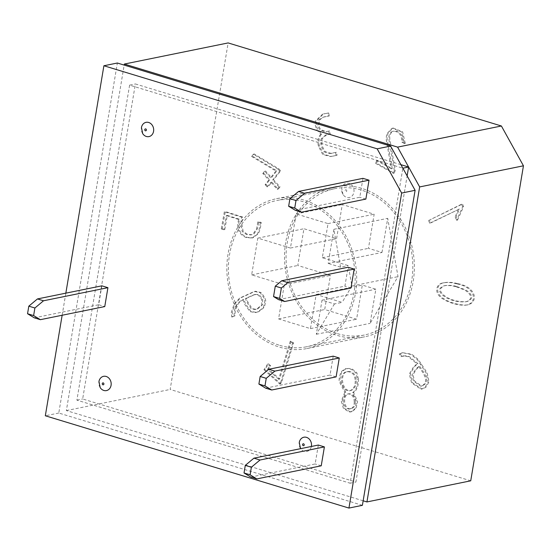 <?xml version="1.0" encoding="UTF-8"?>
<svg xmlns="http://www.w3.org/2000/svg" width="551" height="551" viewBox="0 0 551 551"><rect width="100%" height="100%" fill="white"/><g stroke="black" fill="none" stroke-linecap="round" stroke-linejoin="round"><path stroke-width="0.41" stroke-dasharray="2.75 2.07" d="M295.398 210.351L359.796 197.244L362.957 178.345M278.599 299.648L344.919 286.148L348.08 267.249M101.845 285.831L98.684 304.731L104.759 306.576M34.293 317.831L98.684 304.731M265.644 388.159L330.042 375.052L333.203 356.153M250.767 477.063L315.158 463.963L318.326 445.056M142.702 133.645A7.28 6.137 78.5 0 1 141.435 127.625M343.032 194.537L341.765 188.525A7.28 6.137 78.5 0 1 341.785 188.401A7.28 6.137 78.5 0 1 350.443 184.02A7.28 6.137 78.5 0 1 352.716 195.192A7.28 6.137 78.5 0 1 343.032 194.537A7.28 6.137 78.5 0 1 341.765 188.518L341.785 188.401M100.199 387.635A7.28 6.137 78.5 0 1 98.932 381.616M311.356 446.475A7.28 6.137 78.5 0 1 306.783 451.489A7.28 6.137 78.5 0 1 300.619 448.659M300.529 448.528A7.28 6.137 78.5 0 1 299.262 442.508M62.146 315.248L65.844 293.153M321.233 465.809L315.158 463.963M336.11 376.898L330.042 375.052M365.864 199.09L359.796 197.244M350.987 287.994L344.919 286.148M457.53 220.09L463.598 206.666L462.537 204.015L429.449 220.063L430.648 222.976L459.465 209.001L456.138 216.612L457.53 220.09L456.565 220.29L462.633 206.859L463.598 206.666M405.274 143.343L402.636 131.806L393.324 128.107L392.629 128.266L387.684 133.728L387.043 138.501L392.278 168.627L377.635 160.355L376.602 163.179L394.254 173.152L395.294 170.404L389.881 139.382C389.337 135.704 390.383 132.998 393.008 131.283L392.05 131.475L393.008 131.283C399.317 130.484 402.588 134.051 402.843 141.972L405.274 143.343L404.317 143.542L401.672 131.999L392.36 128.3L391.665 128.466L386.726 133.927L386.079 138.694L391.313 168.82L392.278 168.627M329.278 115.958L328.671 112.941L323.485 113.974L316.377 120.903L316.246 125.153L317.665 129.774L321.708 133.941C319.029 136.985 318.258 141.008 319.387 146.015L323.657 154.294L331.475 156.388L337.081 155.272L336.475 152.262L331.013 153.343L325.118 151.69L321.86 145.457L322.177 138.583L326.695 134.761L330.311 134.038L329.691 130.931L326.047 131.655L320.592 129.499L319.435 127.446L318.76 124.65L319.952 119.546L323.974 117.012L329.278 115.958L328.313 116.151L327.714 113.141L328.671 112.941M263.757 173.324L269.735 179.853L266.071 184.495L268.151 186.761L271.815 182.119L278.241 189.145L280.046 186.858L273.613 179.84L280.7 170.858L278.875 168.868L254.342 154.011L252.599 156.27L276.857 170.831L271.54 177.567L265.561 171.037L263.757 173.324L262.793 173.517L268.771 180.046L269.735 179.853M224.801 229.526L227.315 215.372L239.657 219.298C237.123 227.997 239.561 234.003 246.965 237.309L252.923 237.832L258.405 233.741L260.12 229.354L261.332 222.535L258.777 221.722L257.592 228.41L253.88 234.065L251.945 234.74L247.489 234.368L243.156 231.303L241.662 223.045L242.722 217.06L225.297 211.522L222.246 228.713L224.801 229.526L223.837 229.719L226.358 215.572L227.315 215.372M232.68 316.818L235.16 315.689C234.526 308.959 237.805 301.886 243.893 299.475L245.67 304.166L251.022 311.494L256.573 312.369L258.922 311.584L264.37 307.272L265.782 301.108L265.052 297.829L261.064 292.505L255.34 291.231L240.553 297.933L235.091 303.815L232.24 312.389L232.68 316.818L231.716 317.011L235.16 315.689M470.733 480.816L170.156 389.454L228.142 42.93M285.68 242.495A76.458 64.412 -101.5 0 0 364.686 336.799A76.458 64.412 -101.5 0 0 412.561 249.031A76.458 64.412 -101.5 0 0 334.188 186.954A76.458 64.412 -101.5 0 0 285.68 242.495M400.205 353.838L401.899 356.463L405.267 355.767L409.262 356.525L417.975 363.639L414.621 366.484L410.233 373.805L412.582 382.773L422.025 389.061L425.861 387.319L429.071 381.85L427.128 372.752L418.285 359.479L411.769 354.252L402.547 352.674L399.248 354.038L400.942 356.662L401.899 356.463M358.453 378.985L356.841 372.731L352.365 369.136L349.003 368.426L346.159 368.647L341.799 371.649L340.132 378.151L340.036 381.03L345.732 392.119L342.219 400.949L344.423 408.339L350.236 411.811L351.69 411.721L355.96 408.642L357.62 401.617L353.556 392.457C357.007 390.218 358.632 385.728 358.453 378.985L357.489 379.178L355.877 372.924L351.4 369.335L348.039 368.626L345.201 368.839L340.835 371.842L339.175 378.351L339.079 381.23L344.774 392.319L345.732 392.119M270.637 365.754L268.53 363.846L264.928 369.514L280.652 383.751L281.713 382.07L293.552 342.984L291.265 340.911L279.612 379.074L268.544 369.053L270.637 365.754L269.68 365.954L267.572 364.046L268.53 363.846M457.509 283.627C453.032 282.319 448.617 281.995 444.264 282.642C436.123 283.861 434.973 293.649 443.927 298.787C451.241 303.642 463.377 305.95 468.198 304.71C478.695 301.803 476.229 286.802 457.509 283.627M363.15 500.797L66.361 410.578L124.175 65.094M400.908 164.68L135.374 83.959L82.657 398.979L355.912 482.042L407.134 175.921M129.602 85.136L76.892 400.15L350.14 483.213L402.857 168.2L129.602 85.136L135.374 83.959M350.14 483.213L355.912 482.042M76.892 400.15L82.657 398.979M362.393 505.329L58.778 413.036L117.356 63.021M58.778 413.036L45.327 415.778M66.361 410.578L170.156 389.454M228.018 254.231A76.458 64.412 -101.5 0 0 307.024 348.535A76.458 64.412 -101.5 0 0 354.892 260.768A76.458 64.412 -101.5 0 0 276.526 198.691A76.458 64.412 -101.5 0 0 228.018 254.231M424.146 384.763L421.749 386.017L414.634 381.113L412.919 374.659L417.224 368.385L419.69 366.291C423.223 371.649 430.269 380.231 424.146 384.763L420.785 386.21L413.677 381.306L411.955 374.852L416.26 368.578L418.726 366.484L419.69 366.291M400.942 356.662L404.303 355.96L408.298 356.717L417.017 363.832L417.975 363.639M417.017 363.832L413.663 366.684L409.269 373.998L411.618 382.966L421.06 389.254L424.904 387.518L428.113 382.043L426.164 372.951L417.327 359.679L410.812 354.451L402.815 352.743L399.248 354.038M418.726 366.484C422.266 371.849 429.312 380.424 423.182 384.956M344.774 392.319L341.262 401.149L343.466 408.532L349.272 412.003L350.725 411.921L354.996 408.835L356.655 401.817L352.599 392.656L353.556 392.457M352.599 392.656C356.042 390.411 357.675 385.92 357.489 379.178M355.216 381.037C355.271 386.106 353.411 389.364 349.637 390.804C340.904 391.981 338.169 372.662 346.896 371.698C352.172 371.608 354.947 374.721 355.216 381.037M356.18 380.837C356.235 385.914 354.376 389.171 350.601 390.611C341.868 391.782 339.127 372.469 347.853 371.498C353.129 371.415 355.905 374.528 356.18 380.837M354.217 401.741C354.383 405.529 353.136 407.905 350.477 408.87C342.812 410.812 341.09 395.101 348.025 393.917C351.917 394.151 353.976 396.761 354.217 401.741M355.181 401.548C355.347 405.329 354.1 407.706 351.442 408.67C343.769 410.612 342.047 394.909 348.99 393.717C352.874 393.951 354.94 396.562 355.181 401.548M267.572 364.046L263.963 369.714L264.928 369.514M263.963 369.714L279.688 383.944L280.652 383.751M279.688 383.944L280.755 382.27L281.713 382.07M280.755 382.27L292.595 343.183L293.552 342.984M292.595 343.183L290.301 341.103L291.265 340.911M290.301 341.103L278.648 379.267L279.612 379.074M278.648 379.267L267.579 369.246L268.544 369.053M267.579 369.246L269.68 365.954M246.393 298.339L255.23 294.392L259.149 294.723L262.613 298.973L262.662 304.655L257.93 308.718L256.07 309.304L252.2 308.698L247.736 301.879L246.393 298.339L245.436 298.532L254.266 294.592L258.192 294.916L261.649 299.172L261.704 304.855L256.966 308.918L255.106 309.504L251.242 308.897L246.779 302.072L245.436 298.532M234.196 315.888C233.562 309.152 236.847 302.086 242.929 299.675L243.893 299.475M242.929 299.675L244.713 304.366L250.064 311.694L255.609 312.569L257.964 311.776L263.412 307.465L264.817 301.301L264.087 298.022L260.106 292.698L254.376 291.424L239.595 298.132L234.134 304.007L231.282 312.582L231.716 317.011M226.358 215.572L238.693 219.491L239.657 219.298M238.693 219.491C236.165 228.19 238.597 234.196 246.001 237.509L251.959 238.025L257.441 233.941L259.163 229.547L260.375 222.728L261.332 222.535M260.375 222.728L257.82 221.915L258.777 221.722M257.82 221.915L256.628 228.61L252.923 234.265L250.98 234.94L246.524 234.561L242.199 231.496L240.697 223.238L241.765 217.252L242.722 217.06M241.765 217.252L224.34 211.715L225.297 211.522M224.34 211.715L221.282 228.906L222.246 228.713M221.282 228.906L223.837 229.719M268.771 180.046L265.107 184.688L266.071 184.495M265.107 184.688L267.187 186.961L268.151 186.761M267.187 186.961L270.851 182.319L271.815 182.119M270.851 182.319L277.277 189.337L278.241 189.145M277.277 189.337L279.082 187.051L280.046 186.858M279.082 187.051L272.655 180.032L273.613 179.84M272.655 180.032L279.736 171.051L280.7 170.858M279.736 171.051L277.918 169.067L278.875 168.868M277.918 169.067L253.384 154.204L254.342 154.011M253.384 154.204L251.635 156.463L252.599 156.27M251.635 156.463L275.893 171.024L276.857 170.831M275.893 171.024L270.575 177.759L271.54 177.567M270.575 177.759L264.597 171.237L265.561 171.037M264.597 171.237L262.793 173.517M327.714 113.141L322.521 114.167L315.413 121.096L315.289 125.346L316.701 129.967L320.751 134.134L321.708 133.941M320.751 134.134C318.065 137.178 317.293 141.208 318.43 146.208L322.693 154.494L330.517 156.58L337.081 155.272M336.117 155.472L335.518 152.455L336.475 152.262M335.518 152.455L330.049 153.543L324.153 151.883L320.896 145.65L321.219 138.776L325.731 134.954L330.311 134.038M329.346 134.237L328.727 131.124L329.691 130.931M328.727 131.124L325.083 131.847L319.628 129.692L318.471 127.639L317.803 124.85L318.988 119.739L323.017 117.205L328.313 116.151M391.313 168.82L376.677 160.548L377.635 160.355M376.677 160.548L375.637 163.378L376.602 163.179M375.637 163.378L393.29 173.345L394.254 173.152M393.29 173.345L394.33 170.596L395.294 170.404M394.33 170.596L388.916 139.582C388.379 135.897 389.419 133.197 392.05 131.475C398.352 130.683 401.631 134.244 401.879 142.165L402.843 141.972M401.879 142.165L404.317 143.542M462.633 206.859L461.573 204.207L462.537 204.015M461.573 204.207L429.449 220.063M428.492 220.262L429.684 223.176L430.648 222.976M429.684 223.176L459.465 209.001M458.501 209.194L455.174 216.805L456.138 216.612M455.174 216.805L456.565 220.29M456.138 286.802L465.078 290.239C472.283 295.35 472.6 299.193 466.043 301.776C458.632 302.368 451.71 300.839 445.277 297.175C438.017 292.064 437.632 288.263 444.127 285.776C448.424 285.28 452.433 285.625 456.138 286.802M457.103 286.603L466.036 290.04C473.24 295.15 473.564 299 467 301.583C459.596 302.175 452.674 300.639 446.234 296.982C438.975 291.865 438.596 288.07 445.091 285.583C449.389 285.087 453.39 285.425 457.103 286.603M456.552 283.82C452.075 282.518 447.653 282.188 443.3 282.842C435.166 284.054 434.009 293.848 442.963 298.979C450.277 303.835 462.413 306.142 467.234 304.903C477.731 302.003 475.272 287.002 456.552 283.82M337.432 333.63A74.64 62.876 -101.5 0 0 364.321 335.015A74.64 62.876 -101.5 0 0 411.053 249.334A74.64 62.876 -101.5 0 0 334.553 188.738A74.64 62.876 -101.5 0 0 286.065 258.612A74.64 62.876 -101.5 0 0 337.432 333.63M381.995 252.461L387.704 218.334L398.015 276.643L370.134 323.341L375.844 289.213L362.303 285.094L356.593 319.222L324.711 309.531L330.428 275.404L297.788 265.486L303.938 228.734L336.571 238.652L342.288 204.531L374.163 214.222L368.454 248.343L381.995 252.461L335.862 261.849L348.273 265.623L351.882 286.031L398.015 276.643M334.436 303.938L316.315 334.292L322.025 300.164L334.436 303.938L342.123 302.375L316.171 294.489L310.461 328.61L278.579 318.919L284.288 284.798L251.655 274.873L257.806 238.122L290.439 248.046L296.156 213.919L328.031 223.61L322.321 257.737L335.862 261.849L328.176 263.412L333.885 229.292L340.587 267.187L348.273 265.623M322.321 257.737L368.454 248.343M279.763 345.367A74.64 62.876 -101.5 0 0 306.659 346.751A74.64 62.876 -101.5 0 0 353.391 261.071A74.64 62.876 -101.5 0 0 276.891 200.474A74.64 62.876 -101.5 0 0 228.403 270.348A74.64 62.876 -101.5 0 0 279.763 345.367M284.288 284.798L330.428 275.404M278.579 318.919L324.711 309.531M251.655 274.873L297.788 265.486M257.806 238.122L303.938 228.734M290.439 248.046L336.571 238.652M296.156 213.919L342.288 204.531M328.031 223.61L374.163 214.222M333.885 229.292L387.704 218.334M316.315 334.292L370.134 323.341M351.882 286.031L342.123 302.375M322.025 300.164L375.844 289.213M316.171 294.489L362.303 285.094M310.461 328.61L356.593 319.222M340.587 267.187L328.176 263.412M420.64 364.39L421.605 364.197M256.966 308.918L257.93 308.718M257.964 311.776L258.922 311.584M246.001 237.509L246.965 237.309M318.43 146.208L319.387 146.015M346.724 191.004A0.978 0.82 -101.5 0 0 345.098 190.508A0.978 0.82 -101.5 0 0 346.724 191.004M307.024 348.535L364.686 336.799M276.526 198.691L334.188 186.954M421.742 386.017L420.778 386.21M403.621 355.829L402.664 356.022M421.997 388.944L421.033 389.137M402.609 352.723L401.651 352.915M351.683 411.687L350.718 411.886M349.637 390.783L350.594 390.59M346.903 371.732L347.867 371.539M350.312 408.608L351.269 408.415M348.053 393.958L349.01 393.765M346.145 368.633L345.181 368.833M255.265 294.661L254.3 294.854M256.552 312.362L255.595 312.562M255.375 291.403L254.41 291.596M256.07 309.338L255.113 309.531M252.916 237.805L251.959 237.998M251.931 234.698L250.974 234.891M324.58 113.685L323.623 113.878M334.216 155.871L333.259 156.071M336.799 155.327L335.841 155.527M336.385 152.276L335.421 152.475M332.308 153.247L331.351 153.44M329.167 134.265L328.21 134.465M329.608 130.945L328.644 131.138M326.977 131.544L326.02 131.744M325.221 116.64L324.264 116.833M393.318 128.046L392.353 128.245M466.015 301.755L466.972 301.555M444.147 285.79L445.105 285.597M443.348 282.883L444.306 282.691M467.248 304.978L468.212 304.786M334.553 188.738L276.891 200.474M364.321 335.015L306.659 346.751"/><path stroke-width="0.83" d="M295.997 200.523L304.634 193.298L298.566 191.452L362.957 178.345L369.032 180.191L365.864 199.09L301.473 212.197L294.73 208.099L288.655 206.253L289.929 198.677L295.997 200.523L294.73 208.099M304.634 193.298L369.032 180.191M298.566 191.452L289.929 198.677M301.473 212.197L295.398 210.351L288.655 206.253M281.361 288.008L279.619 298.422L284.674 301.493L350.987 287.994L354.148 269.095L287.836 282.594L281.361 288.008L275.286 286.162L273.544 296.576L278.599 299.648L284.674 301.493M354.148 269.095L348.08 267.249L281.761 280.748L275.286 286.162M279.619 298.422L273.544 296.576M281.761 280.748L287.836 282.594M266.243 378.33L274.88 371.105L268.805 369.26L333.203 356.153L339.271 357.998L336.11 376.898L271.719 390.005L264.976 385.907L258.901 384.061L260.168 376.485L266.243 378.33L264.976 385.907M274.88 371.105L339.271 357.998M37.454 298.931L28.817 306.156L27.55 313.739L34.293 317.831L40.361 319.676L104.759 306.576L107.92 287.677L101.845 285.831L37.454 298.931L43.529 300.777L107.92 287.677M28.817 306.156L34.892 308.002L33.625 315.585L27.55 313.739M268.805 369.26L260.168 376.485M271.719 390.005L265.644 388.159L258.901 384.061M43.529 300.777L34.892 308.002M40.361 319.676L33.625 315.585M251.366 467.234L260.003 460.009L253.928 458.163L318.326 445.056L324.394 446.902L321.233 465.809L256.842 478.909L250.099 474.817L244.024 472.972L245.291 465.388L251.366 467.234L250.099 474.817M260.003 460.009L324.394 446.902M253.928 458.163L245.291 465.388M256.842 478.909L250.767 477.063L244.024 472.972M141.435 127.625A7.28 6.137 78.5 0 1 141.455 127.501A7.28 6.137 78.5 0 1 150.106 123.121A7.28 6.137 78.5 0 1 152.379 134.292A7.28 6.137 78.5 0 1 142.702 133.645L141.455 127.501M98.932 381.616A7.28 6.137 78.5 0 1 98.953 381.492A7.28 6.137 78.5 0 1 107.603 377.111A7.28 6.137 78.5 0 1 109.876 388.283A7.28 6.137 78.5 0 1 100.199 387.635L98.953 381.492M299.283 442.391L299.262 442.515A7.28 6.137 78.5 0 1 299.283 442.391A7.28 6.137 78.5 0 1 306.673 437.411A7.28 6.137 78.5 0 1 311.356 446.475M300.619 448.659A7.28 6.137 78.5 0 1 300.529 448.528L299.262 442.515M65.844 293.153L103.898 65.755L377.153 148.818L401.651 193.05L348.941 508.07L45.327 415.778L62.146 315.248M407.134 175.921L408.622 167.022L419.648 186.927L523.45 165.803L501.396 125.993L397.595 147.117L408.622 167.022L400.908 164.68M523.45 165.803L470.733 480.816L366.938 501.94L363.15 500.797M124.175 65.094L124.347 64.054L228.142 42.93L501.396 125.993M401.651 193.05L415.11 190.315L362.393 505.329L348.941 508.07M419.648 186.927L366.938 501.94M124.347 64.054L397.595 147.117M415.11 190.315L402.857 168.2L408.622 167.022M103.898 65.755L117.356 63.021L390.604 146.084L402.857 168.2M377.153 148.818L390.604 146.084M302.595 444.499A0.978 0.82 78.5 0 1 303.952 444.058A0.978 0.82 78.5 0 1 303.684 445.683A0.978 0.82 78.5 0 1 302.595 444.499M103.891 384.095A0.978 0.82 -101.5 0 0 102.266 383.599A0.978 0.82 -101.5 0 0 103.891 384.095M144.768 129.616A0.978 0.82 78.5 0 1 146.125 129.175A0.978 0.82 78.5 0 1 145.85 130.794A0.978 0.82 78.5 0 1 144.768 129.616"/></g></svg>
